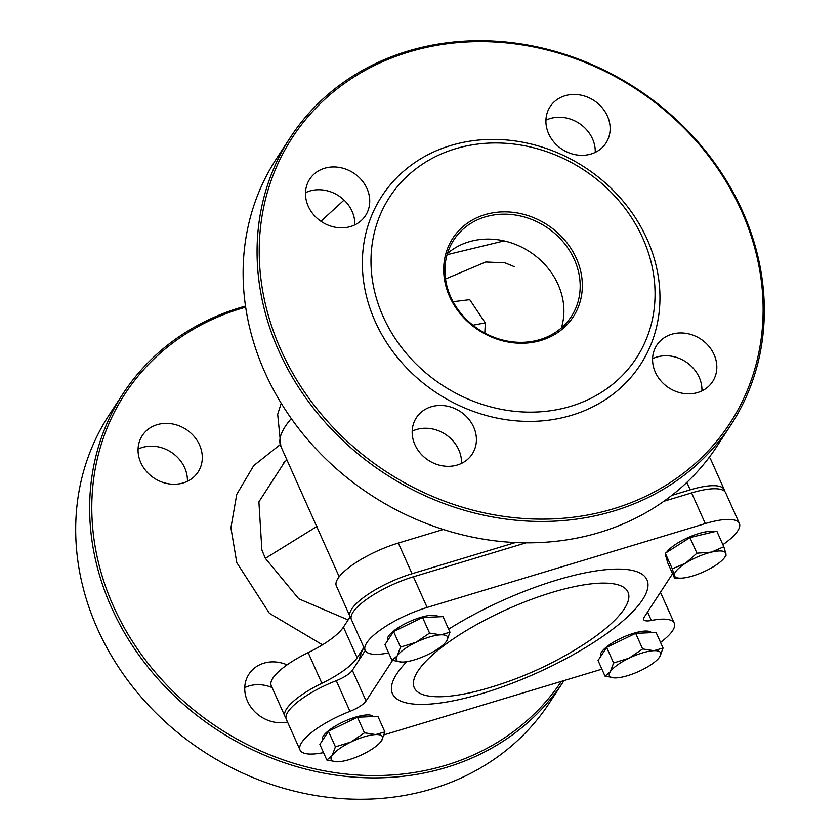 <?xml version="1.0" encoding="UTF-8"?>
<svg xmlns="http://www.w3.org/2000/svg" width="840" height="840" viewBox="0 0 840 840"><rect width="100%" height="100%" fill="white"/><g stroke="black" fill="none" stroke-linecap="round" stroke-linejoin="round"><path stroke-width="1.26" d="M660.545 642.411A52.605 15.12 155.9 0 0 674.268 623.175A52.605 15.12 155.9 0 0 651.347 620.476L647.556 612.014M672.577 573.699L644.259 617.075A17.535 5.04 155.9 0 0 643.702 619.574A17.535 5.04 155.9 0 0 651.347 620.476M722.883 544.677A52.605 15.12 155.9 0 0 739.379 523.457A52.605 15.12 155.9 0 0 705.306 523.572L427.119 607.446A52.605 15.12 155.9 0 0 365.148 650.297A52.605 15.12 155.9 0 0 388.07 653.005A17.535 5.04 155.9 0 1 388.637 652.89M392.511 660.461L366.072 700.949L352.359 670.288A17.535 5.04 -24.1 0 1 336.262 680.683A52.605 15.12 155.9 0 0 286.325 719.355L300.038 750.015A52.605 15.12 155.9 0 0 323.526 752.609M336.262 680.683L349.976 711.344A17.535 5.04 155.9 0 0 366.072 700.949M349.976 711.344A52.605 15.12 155.9 0 0 300.038 750.015M384.122 734.822L601.902 669.165M739.379 523.457L725.666 492.786A52.605 15.12 155.9 0 0 691.593 492.902L663.894 501.26M365.253 650.528L352.359 670.288M350.175 616.801L343.423 627.134A52.605 15.12 -24.1 0 1 308.154 652.627A52.605 15.12 155.9 0 0 271.236 685.629L284.949 716.289A52.605 15.12 155.9 0 0 285.936 717.696M363.878 647.472L357.137 657.794L343.423 627.134M308.154 652.627L321.877 683.298A52.605 15.12 155.9 0 0 357.137 657.794M321.877 683.298A52.605 15.12 155.9 0 0 284.949 716.289M724.678 491.39A52.605 15.12 155.9 0 0 724.29 489.72L710.577 459.06A52.605 15.12 155.9 0 0 709.223 457.338M724.29 489.72A52.605 15.12 155.9 0 0 690.218 489.836L671.759 495.401M348.128 619.93L298.756 598.804L265.356 558.348L261.87 549.906L258.899 501.837L284.812 461.769M561.372 681.376A261.282 228.48 -146.9 0 1 329.858 771.824A261.282 228.48 -146.9 0 1 113.453 606.249A261.282 228.48 -146.9 0 1 245.679 307.167M140.805 462.661A33.317 29.138 -146.9 0 1 142.275 435.593A33.317 29.138 -146.9 0 1 186.102 429.419A33.317 29.138 -146.9 0 1 198.072 472.028A33.317 29.138 -146.9 0 1 168.546 483.798A33.317 29.138 -146.9 0 1 140.805 462.661M287.532 722.053A33.317 29.138 -146.9 0 1 247.496 701.169A33.317 29.138 -146.9 0 1 248.966 674.1A33.317 29.138 -146.9 0 1 287.081 664.85M447.437 253.512A70.14 61.341 -146.9 0 1 504.094 240.902L447.09 254.688M652.596 358.691A33.317 29.138 -146.9 0 1 685.755 361.788A33.317 29.138 -146.9 0 1 701.936 390.894M545.916 120.183A33.317 29.138 -146.9 0 1 579.065 123.291A33.317 29.138 -146.9 0 1 595.245 152.397M305.498 192.675A33.317 29.138 -146.9 0 1 338.646 195.783A33.317 29.138 -146.9 0 1 354.827 224.889M412.178 431.183A33.317 29.138 -146.9 0 1 445.337 434.291A33.317 29.138 -146.9 0 1 461.517 463.386M453.096 301.697L469.728 299.67L485.331 322.969L484.796 333.05M674.268 623.175L660.555 592.515A52.605 15.12 155.9 0 0 660.44 592.284M526.019 542.829L413.406 576.786A52.605 15.12 155.9 0 0 351.435 619.637L365.148 650.297M359.52 659.316A157.826 45.37 -24.1 0 1 363.919 647.556M515.413 542.546L412.031 573.72A52.605 15.12 155.9 0 0 350.06 616.571A52.605 15.12 155.9 0 0 351.046 617.967M443.31 529.484L398.318 543.05A52.605 15.12 155.9 0 0 336.346 585.9L350.06 616.571M504.094 240.902A70.14 61.341 -146.9 0 1 558.096 284.54A70.14 61.341 -146.9 0 1 561.572 327.317A70.14 61.341 -146.9 0 1 561.393 327.915M541.139 340.399A71.894 62.874 -146.9 0 1 444.077 262.658A71.894 62.874 -146.9 0 1 553.833 229.561A71.894 62.874 -146.9 0 1 541.139 340.399M539.984 339.581A70.14 61.341 33.1 0 0 571.284 316.596A70.14 61.341 33.1 0 0 546.084 226.895A70.14 61.341 33.1 0 0 453.82 239.904A70.14 61.341 33.1 0 0 462.368 315.094A70.14 61.341 33.1 0 0 539.984 339.581M570.623 406.329A147.304 128.814 33.1 0 0 596.642 179.246A147.304 128.814 33.1 0 0 371.784 247.044A147.304 128.814 33.1 0 0 570.623 406.329M290.441 137.298L276.486 158.666A263.036 230.013 33.1 0 0 264.915 372.372A263.036 230.013 33.1 0 0 483.913 539.238A263.036 230.013 33.1 0 0 716.993 446.271L730.937 424.904A263.036 230.013 -146.9 0 1 497.868 517.87A263.036 230.013 -146.9 0 1 278.869 351.005A263.036 230.013 -146.9 0 1 290.441 137.298A263.036 230.013 -146.9 0 1 523.509 44.331A263.036 230.013 -146.9 0 1 742.508 211.197A263.036 230.013 -146.9 0 1 730.937 424.904M280.875 349.829A261.282 228.48 33.1 0 0 714.788 443.51A261.282 228.48 33.1 0 0 537.8 47.838A261.282 228.48 33.1 0 0 280.875 349.829M571.505 415.306A154.319 134.946 -146.9 0 1 363.195 248.441A154.319 134.946 -146.9 0 1 598.763 177.418A154.319 134.946 -146.9 0 1 571.505 415.306M414.929 444.738A33.317 29.138 -146.9 0 1 416.388 417.669A33.317 29.138 -146.9 0 1 460.215 411.495A33.317 29.138 -146.9 0 1 472.185 454.104A33.317 29.138 -146.9 0 1 442.669 465.875A33.317 29.138 -146.9 0 1 414.929 444.738M308.238 206.241A33.317 29.138 -146.9 0 1 309.708 179.172A33.317 29.138 -146.9 0 1 353.535 172.988A33.317 29.138 -146.9 0 1 365.505 215.597A33.317 29.138 -146.9 0 1 335.979 227.378A33.317 29.138 -146.9 0 1 308.238 206.241M548.657 133.749A33.317 29.138 -146.9 0 1 550.126 106.68A33.317 29.138 -146.9 0 1 593.953 100.495A33.317 29.138 -146.9 0 1 605.924 143.105A33.317 29.138 -146.9 0 1 576.398 154.886A33.317 29.138 -146.9 0 1 548.657 133.749M655.347 372.246A33.317 29.138 -146.9 0 1 656.807 345.177A33.317 29.138 -146.9 0 1 700.634 339.003A33.317 29.138 -146.9 0 1 712.603 381.612A33.317 29.138 -146.9 0 1 683.088 393.382A33.317 29.138 -146.9 0 1 655.347 372.246M245.511 306.075A263.036 230.013 33.1 0 0 123.008 393.729A263.036 230.013 33.1 0 0 111.447 607.425A263.036 230.013 33.1 0 0 330.445 774.302A263.036 230.013 33.1 0 0 563.514 681.335A263.036 230.013 33.1 0 0 563.997 680.589M563.514 681.335L549.559 702.702A263.036 230.013 -146.9 0 1 316.491 795.669A263.036 230.013 -146.9 0 1 97.492 628.803A263.036 230.013 -146.9 0 1 109.064 415.096L123.008 393.729M244.755 687.603A33.317 29.138 -146.9 0 1 272.118 687.614M138.065 449.106A33.317 29.138 -146.9 0 1 171.224 452.214A33.317 29.138 -146.9 0 1 187.404 481.31M375.648 734.57L384.878 731.934L381.57 740.712A28.056 8.064 155.9 0 0 375.648 734.57A28.056 8.064 155.9 0 0 350.921 742.025L364.455 732.816L375.648 734.57M336.63 761.775L326.834 760.011L332.115 755.622L335.423 746.844L350.921 742.025A28.056 8.064 155.9 0 0 332.115 755.622A28.056 8.064 155.9 0 0 336.672 761.775A28.056 8.064 155.9 0 0 338.026 761.764A28.056 8.064 155.9 0 0 362.754 754.31A28.056 8.064 155.9 0 0 380.425 742.203A28.056 8.064 155.9 0 0 381.57 740.712L380.51 742.119M326.834 760.011L319.862 744.419L328.451 731.251L335.423 746.844M328.451 731.251L357.473 717.224L364.455 732.816M357.473 717.224L377.906 716.341L384.878 731.934M322.57 740.26L322.445 739.998A28.056 8.064 -24.1 0 1 343.76 721.634A28.056 8.064 -24.1 0 1 373.338 716.541M679.97 578.172L674.51 578.014L674.384 575.61A28.056 8.064 155.9 0 0 679.97 578.172A28.056 8.064 155.9 0 0 688.916 576.986A28.056 8.064 155.9 0 0 714.672 565.94A28.056 8.064 155.9 0 0 723.723 558.6A28.056 8.064 155.9 0 0 725.886 553.518L726.012 555.923M672.294 568.817L685.598 563.188A28.056 8.064 155.9 0 0 674.384 575.61L672.294 568.817L665.322 553.224L689.966 537.579L716.825 531.132L723.797 546.725L725.886 553.518A28.056 8.064 155.9 0 0 711.354 552.143A28.056 8.064 155.9 0 0 685.598 563.188L696.938 553.172L711.354 552.143L723.797 546.725M665.322 553.224L667.538 562.422L674.51 578.014M689.966 537.579L696.938 553.172M666.624 552.395A28.056 8.064 -24.1 0 1 689.441 536.97A28.056 8.064 -24.1 0 1 714.462 531.699M666.477 558.033L665.742 556.395A28.056 8.064 -24.1 0 1 665.637 554.537M440.759 634.841L449.988 632.216L446.681 640.983A28.056 8.064 155.9 0 0 440.759 634.841A28.056 8.064 155.9 0 0 416.031 642.296L429.566 633.087L440.759 634.841M401.741 662.057L391.944 660.282L397.226 655.893L400.533 647.125L416.031 642.296A28.056 8.064 155.9 0 0 397.226 655.893A28.056 8.064 155.9 0 0 401.782 662.057A28.056 8.064 155.9 0 0 403.137 662.036A28.056 8.064 155.9 0 0 427.865 654.581A28.056 8.064 155.9 0 0 445.536 642.485A28.056 8.064 155.9 0 0 446.681 640.983L445.62 642.39M391.944 660.282L384.972 644.69L393.561 631.533L400.533 647.125M393.561 631.533L422.583 617.495L429.566 633.087M422.583 617.495L443.016 616.623L449.988 632.216M387.681 640.542L387.555 640.269A28.056 8.064 -24.1 0 1 408.87 621.904A28.056 8.064 -24.1 0 1 438.449 616.812M653.835 650.685L663.065 648.06L659.747 656.827A28.056 8.064 155.9 0 0 653.835 650.685A28.056 8.064 155.9 0 0 629.107 658.14L642.631 648.932L653.835 650.685M614.817 677.901L605.021 676.126L610.292 671.738L613.61 662.97L629.107 658.14A28.056 8.064 155.9 0 0 610.292 671.738A28.056 8.064 155.9 0 0 614.859 677.901A28.056 8.064 155.9 0 0 616.214 677.88A28.056 8.064 155.9 0 0 640.941 670.425A28.056 8.064 155.9 0 0 658.613 658.329A28.056 8.064 155.9 0 0 659.747 656.827L658.686 658.235M605.021 676.126L598.049 660.534L602.343 653.95L606.638 647.377L613.61 662.97M606.638 647.377L635.659 633.339L642.631 648.932M635.659 633.339L656.093 632.457L663.065 648.06M600.758 656.387L600.631 656.114A28.056 8.064 -24.1 0 1 621.947 637.749A28.056 8.064 -24.1 0 1 651.514 632.657M406.77 661.658A139.409 40.079 155.9 0 0 470.526 696.812A139.409 40.079 155.9 0 0 642.569 599.687A139.409 40.079 155.9 0 0 596.127 570.906A139.409 40.079 155.9 0 0 448.634 629.171M624.32 608.811A117.086 33.663 -24.1 0 1 581.322 645.971C551.439 664.839 519.498 679.13 485.52 688.821A117.086 33.663 -24.1 0 1 418.919 669.617A117.086 33.663 -24.1 0 1 553.718 591.917A117.086 33.663 -24.1 0 1 624.32 608.811M691.593 492.902L705.306 523.572M686.879 482.37L690.218 489.836M339.192 576.744L280.885 446.418A140.291 40.331 -24.1 0 1 285.306 426.416A140.291 40.331 -24.1 0 1 291.302 418.562M265.356 558.348L317.09 526.333M280.14 444.654L253.712 465.633L236.754 494.351L230.916 527.803L236.775 562.632L269.388 613.295L322.497 644.826M472.952 325.238A140.291 40.331 -24.1 0 1 485.331 322.969M413.406 576.786L427.119 607.446M398.318 543.05L412.031 573.72M281.221 403.253L277.683 414.33L280.885 446.418M283.71 462.661L286.965 459.995M283.657 462.693L284.76 461.8M320.922 221.277L344.064 200.067M514.458 266.721L504.977 262.836L485.772 261.996L445.526 278.985M723.723 558.6L726.054 555.88"/></g></svg>
